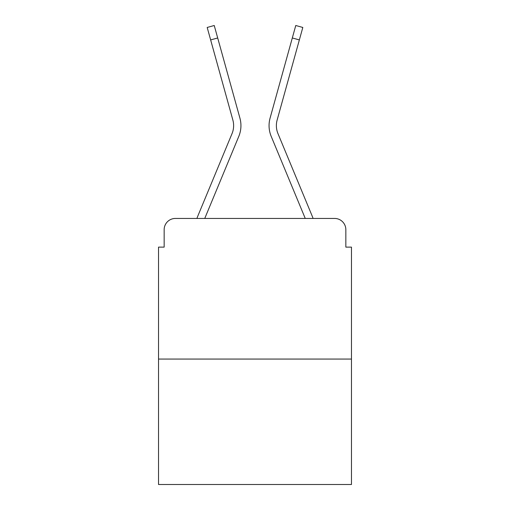 <?xml version="1.0" encoding="UTF-8"?>
<svg xmlns="http://www.w3.org/2000/svg" width="510" height="510" viewBox="0 0 510 510"><rect width="100%" height="100%" fill="white"/><g stroke="black" fill="none" stroke-linecap="round" stroke-linejoin="round"><path stroke-width="0.76" d="M164.156 229.685L164.156 247.127L164.156 229.685A11.252 11.252 0 0 1 175.408 218.439L196.924 218.439A35.439 35.439 0 0 1 197.797 216.106L232.037 133.601A20.814 20.814 0 0 0 232.866 120.06L207.187 27.457L214.232 25.5L217.694 37.969L210.643 39.92M351.466 359.065L158.534 359.065L158.534 484.5L351.466 484.5L351.466 247.127L345.844 247.127L345.844 229.685A11.252 11.252 0 0 0 334.592 218.439L175.408 218.439M158.534 359.065L158.534 247.127L164.156 247.127M204.752 218.439L238.788 136.406L204.752 218.439L238.788 136.406L204.752 218.439L238.788 136.406L204.752 218.439L238.788 136.406L204.752 218.439L238.788 136.406L204.752 218.439L238.788 136.406L204.752 218.439L238.788 136.406L204.752 218.439L238.788 136.406L204.752 218.439L238.788 136.406L204.752 218.439L238.788 136.406L204.752 218.439L238.788 136.406L204.752 218.439L238.788 136.406L204.752 218.439L305.248 218.439L271.212 136.406A28.126 28.126 0 0 1 270.083 118.11L295.768 25.5L302.812 27.457L299.357 39.92L292.306 37.969M277.963 133.601A20.814 20.814 0 0 1 277.134 120.06A20.814 20.814 0 0 0 277.963 133.601A20.814 20.814 0 0 1 277.134 120.06A20.814 20.814 0 0 0 277.963 133.601A20.814 20.814 0 0 1 277.134 120.06A20.814 20.814 0 0 0 277.963 133.601A20.814 20.814 0 0 1 277.134 120.06A20.814 20.814 0 0 0 277.963 133.601A20.814 20.814 0 0 1 277.134 120.06A20.814 20.814 0 0 0 277.963 133.601A20.814 20.814 0 0 1 277.134 120.06A20.814 20.814 0 0 0 277.963 133.601A20.814 20.814 0 0 1 277.134 120.06A20.814 20.814 0 0 0 277.963 133.601A20.814 20.814 0 0 1 277.134 120.06A20.814 20.814 0 0 0 277.963 133.601A20.814 20.814 0 0 1 277.134 120.06A20.814 20.814 0 0 0 277.963 133.601A20.814 20.814 0 0 1 277.134 120.06A20.814 20.814 0 0 0 277.963 133.601A20.814 20.814 0 0 1 277.134 120.06A20.814 20.814 0 0 0 277.963 133.601A20.814 20.814 0 0 1 277.134 120.06A20.814 20.814 0 0 0 277.963 133.601L312.203 216.106A35.439 35.439 0 0 1 313.076 218.439L334.592 218.439M345.844 247.127L345.844 229.685M232.037 133.601A20.814 20.814 0 0 0 232.866 120.06A20.814 20.814 0 0 1 232.037 133.601A20.814 20.814 0 0 0 232.866 120.06A20.814 20.814 0 0 1 232.037 133.601A20.814 20.814 0 0 0 232.866 120.06A20.814 20.814 0 0 1 232.037 133.601A20.814 20.814 0 0 0 232.866 120.06A20.814 20.814 0 0 1 232.037 133.601A20.814 20.814 0 0 0 232.866 120.06A20.814 20.814 0 0 1 232.037 133.601A20.814 20.814 0 0 0 232.866 120.06A20.814 20.814 0 0 1 232.037 133.601A20.814 20.814 0 0 0 232.866 120.06A20.814 20.814 0 0 1 232.037 133.601A20.814 20.814 0 0 0 232.866 120.06A20.814 20.814 0 0 1 232.037 133.601A20.814 20.814 0 0 0 232.866 120.06A20.814 20.814 0 0 1 232.037 133.601A20.814 20.814 0 0 0 232.866 120.06A20.814 20.814 0 0 1 232.037 133.601A20.814 20.814 0 0 0 232.866 120.06A20.814 20.814 0 0 1 232.037 133.601A20.814 20.814 0 0 0 232.866 120.06M305.248 218.439L271.212 136.406M238.788 136.406A28.126 28.126 0 0 0 239.917 118.11L217.694 37.969M277.134 120.06L299.357 39.92"/></g></svg>
